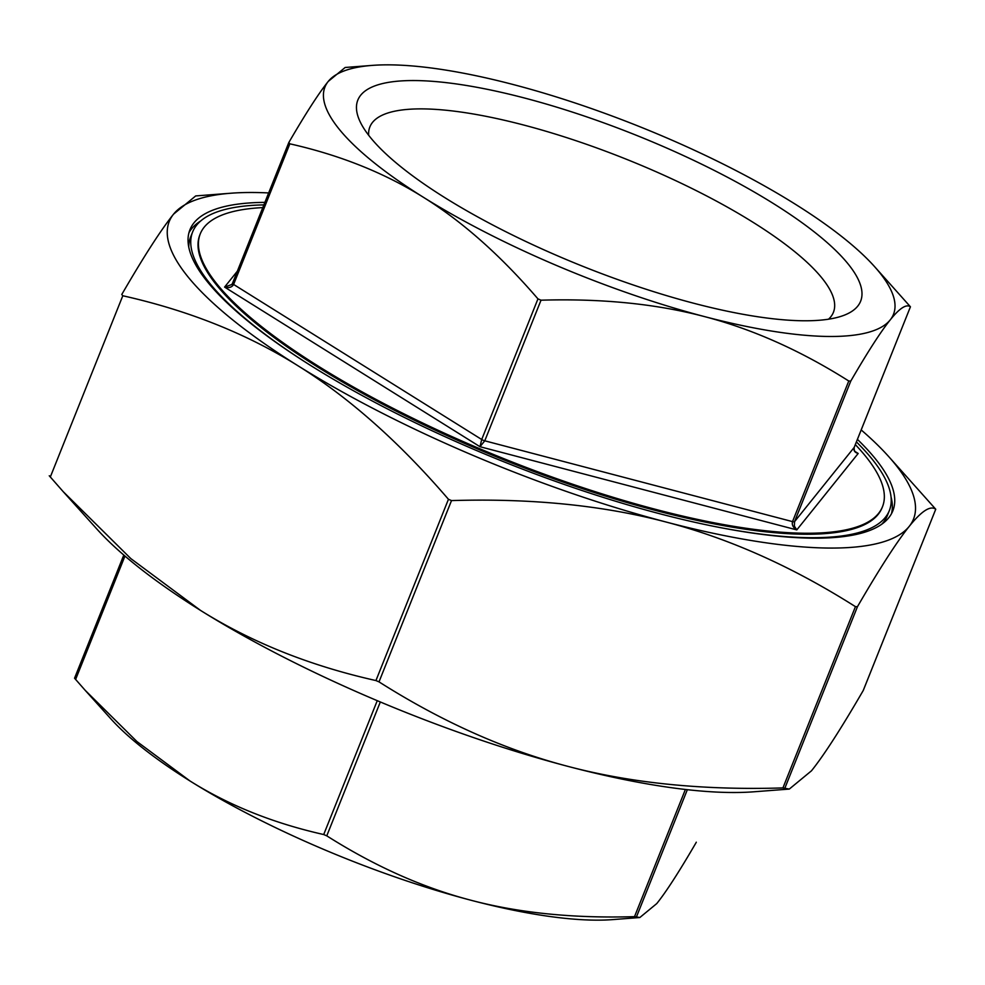 <?xml version="1.0" encoding="UTF-8"?>
<svg xmlns="http://www.w3.org/2000/svg" width="985" height="985" viewBox="0 0 985 985"><rect width="100%" height="100%" fill="white"/><g stroke="black" fill="none" stroke-linecap="round" stroke-linejoin="round"><path stroke-width="1.48" d="M173.545 214.176L195.695 195.929L230.97 193.22A400.784 104.742 21.8 0 0 173.545 214.176A400.784 104.742 21.8 0 0 298.258 365.94C247.161 333.915 188.677 310.521 122.805 295.759L121.771 294.49C144.019 256.174 161.281 229.406 173.545 214.176M268.646 192.937A400.784 104.742 21.8 0 0 230.97 193.22M888.285 456.129L935.738 509.233C930.382 505.293 921.554 511.006 909.229 526.372C896.966 541.602 879.716 568.37 857.455 606.686L855.436 606.649C792.654 566.818 729.54 538.61 666.106 522.038C602.721 505.317 531.186 498.164 451.512 500.589L448.446 499.284C399.467 442.265 349.404 397.817 298.258 365.94A400.784 104.742 21.8 0 0 666.106 522.038A400.784 104.742 21.8 0 0 909.229 526.372A400.784 104.742 21.8 0 0 888.285 456.129A400.784 104.742 21.8 0 0 861.198 429.94M789.305 789.071L754.03 791.78A400.784 104.742 -158.2 0 1 568.333 766.478A400.784 104.742 -158.2 0 1 200.484 610.38C251.581 642.405 310.066 665.798 375.938 680.561L379.003 681.866C441.785 721.697 504.899 749.905 568.333 766.478C631.717 783.198 703.241 790.352 782.927 787.926L789.305 789.071L811.455 770.824C823.719 755.593 840.981 728.826 863.229 690.51L863.328 690.263M49.262 475.767L63.163 491.613L130.857 558.618L200.484 610.38A400.784 104.742 -158.2 0 1 96.715 528.871L63.163 491.613M639.844 917.515L612.892 919.596A306.15 80.007 -158.2 0 1 471.039 900.265C519.23 912.996 573.726 918.463 634.525 916.653L639.844 917.515L656.761 903.577C666.082 892.016 679.219 871.639 696.198 842.446L696.284 842.2M326.774 835.846C374.706 866.197 422.799 887.67 471.039 900.265A306.15 80.007 -158.2 0 1 190.056 781.019C228.889 805.385 273.448 823.226 323.708 834.541L326.774 835.846L380.321 701.973M74.552 678.209L123.802 555.06L74.552 678.209L85.153 690.288L136.915 741.533L190.056 781.019A306.15 80.007 -158.2 0 1 110.776 718.755L85.153 690.288M232.509 283.298L231.758 284.542L224.58 287.091L479.99 446.71L484.78 440.812A3.337 0.874 -158.2 0 1 481.714 439.507L479.99 446.71L796.791 529.905L794.378 526.138L794.55 521.656A3.337 0.874 -158.2 0 1 792.531 521.619C791.694 524.845 793.11 527.603 796.791 529.905L858.181 453.469L856.088 452.484M850.794 381.047L848.774 381.01C800.83 350.648 752.737 329.175 704.497 316.591A306.15 80.007 21.8 0 0 890.218 319.903C880.898 331.465 867.76 351.842 850.794 381.047L794.55 521.656L854.192 447.399C853.342 450.49 854.684 452.509 858.181 453.469L854.82 451.364M874.224 266.245L910.436 306.791C906.335 303.823 899.588 308.194 890.218 319.903A306.15 80.007 21.8 0 0 874.224 266.245A306.15 80.007 21.8 0 0 794.944 203.981A306.15 80.007 21.8 0 0 513.961 84.735A306.15 80.007 21.8 0 0 372.108 65.404A306.15 80.007 21.8 0 0 328.239 81.423L345.156 67.485L372.108 65.404M856.273 452.595C854.611 451.819 853.933 450.071 854.229 447.338L910.436 306.791L854.192 447.399A3.337 0.874 -158.2 0 0 854.229 447.338A3.337 0.874 -158.2 0 0 854.254 447.276M288.802 142.554C305.781 113.361 318.918 92.984 328.239 81.423A306.15 80.007 21.8 0 0 423.501 197.345C384.655 172.978 340.108 155.137 289.849 143.822L288.802 142.554L232.534 283.237A3.337 0.874 -158.2 0 1 232.571 283.175L288.716 142.8M541.024 300.191L537.958 298.886C500.552 255.423 462.408 221.576 423.501 197.345A306.15 80.007 21.8 0 0 704.497 316.591C656.305 303.86 601.823 298.393 541.024 300.191L484.78 440.812L792.531 521.619L848.774 381.01M237.336 271.207L224.58 287.091C228.963 288.199 231.968 287.325 233.605 284.443L289.849 143.822M262.786 207.601A367.38 96.013 21.8 0 0 200.275 233.839A367.38 96.013 21.8 0 0 318.512 366.297A367.38 96.013 21.8 0 0 668.483 512.656A367.38 96.013 21.8 0 0 882.498 506.709A367.38 96.013 21.8 0 0 855.325 444.604M368.661 135.277A249.624 65.244 -158.2 0 1 369.867 126.917A249.624 65.244 -158.2 0 1 515.278 122.879A249.624 65.244 -158.2 0 1 753.082 222.327A249.624 65.244 -158.2 0 1 833.421 312.319A249.624 65.244 -158.2 0 1 828.533 319.202M773.496 203.6A270.776 70.772 21.8 0 0 484.337 88.724A270.776 70.772 21.8 0 0 360.091 121.647A270.776 70.772 21.8 0 0 582.948 266.369A270.776 70.772 21.8 0 0 844.133 315.249A270.776 70.772 21.8 0 0 773.496 203.6M715.553 526.679A375.174 98.057 21.8 0 0 889.332 510.599A375.174 98.057 21.8 0 0 856.408 441.896M263.869 204.892A375.174 98.057 21.8 0 0 192.641 231.943A375.174 98.057 21.8 0 0 307.394 363.428M200.275 233.839L199.881 234.836A367.38 96.013 21.8 0 0 318.118 367.294A367.38 96.013 21.8 0 0 668.089 513.653A367.38 96.013 21.8 0 0 882.092 507.706L882.498 506.709M881.723 524.242A375.174 98.057 21.8 0 0 887.337 515.586L889.332 510.599M192.641 231.943L190.647 236.942A375.174 98.057 21.8 0 0 188.751 247.063M891.45 513.764A378.511 98.919 21.8 0 0 891.043 496.945M200.817 220.874A378.511 98.919 21.8 0 0 188.935 232.78M857.418 439.372A378.511 98.919 -158.2 0 1 892.829 510.846A378.511 98.919 -158.2 0 1 672.336 516.965A378.511 98.919 -158.2 0 1 311.765 366.174A378.511 98.919 -158.2 0 1 189.945 229.714A378.511 98.919 -158.2 0 1 264.879 202.368M863.291 690.386L935.75 509.233L863.229 690.51M784.946 787.963L857.455 606.686M855.436 606.649L782.927 787.926M379.003 681.866L451.512 500.589M448.446 499.284L375.938 680.561M50.297 477.035L122.805 295.759M636.544 916.69L687.345 789.699M685.388 789.478L634.525 916.653M377.255 700.68L323.708 834.541M75.599 679.478L124.96 556.057M537.958 298.886L481.714 439.507L233.605 284.443A3.337 0.874 -158.2 0 1 232.534 283.237L231.955 284.271"/></g></svg>
